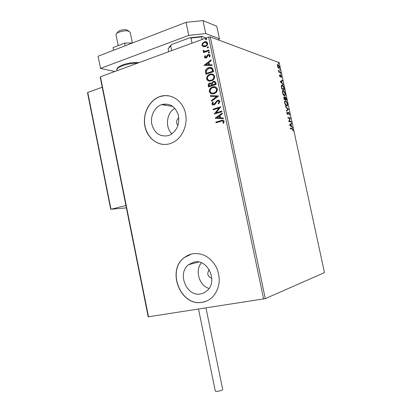 <?xml version="1.0" encoding="UTF-8"?>
<svg xmlns="http://www.w3.org/2000/svg" width="412" height="412" viewBox="0 0 412 412"><rect width="100%" height="100%" fill="white"/><g stroke="black" fill="none" stroke-linecap="round" stroke-linejoin="round"><path stroke-width="0.62" d="M200.654 293.931L204.141 292.793L207.185 290.645C218.175 281.293 207.638 258.535 194.119 262.037L188.572 264.669C176.887 273.321 186.538 297.016 200.654 293.931M168.214 135.646L169.662 135.115C176.964 130.954 179.853 124.254 178.334 115.015C175.255 106.394 169.759 102.912 161.849 104.571L161.602 104.653C154.557 107.069 150.066 116.241 151.843 124.362C154.577 133.292 160.031 137.052 168.214 135.646M169.749 143.737L172.417 142.737C182.495 138.195 188.469 124.105 185.189 112.1C182.027 100.049 170.46 92.999 160.175 96.465L160.072 96.501C149.262 100.044 142.331 113.944 144.926 126.319C147.362 138.746 158.831 146.991 169.749 143.737M169.126 95.862L164.692 95.625L160.196 96.526C150.488 99.735 143.7 111.328 144.571 122.786C145.359 134.261 153.676 143.84 163.652 144.447M202.246 302.29C206.16 301.636 209.6 299.879 212.551 297.021C219.766 288.791 221.11 279.017 216.583 267.702C210.738 257.155 202.647 252.52 192.311 253.802L188.073 255.198L184.267 257.562C166.232 270.442 180.554 306.801 202.246 302.29M191.822 253.91L184.385 257.536C166.355 270.406 180.677 306.76 202.359 302.243L205.866 301.327M204.357 41.88L204.929 41.808M205.768 41.71L206.031 41.684M278.064 67.553L277.431 65.992L277.441 64.674L278.023 64.406L279.434 66.713C279.599 67.918 279.434 68.459 278.934 68.335L278.064 67.553M280.696 72.723L278.769 72.069L278.399 70.205L279.259 71.662L280.582 72.193L280.696 72.723M279.537 75.767L279.588 74.824L280.134 76.411L280.747 75.211L281.545 76.514L281.52 77.523L280.876 75.746L280.273 76.951L279.537 75.767M283.997 88.055L284.347 89.662L281.736 88.925L281.242 86.232L282.158 85.021C282.895 85.171 283.507 86.185 283.997 88.055L283.765 88.127M286.567 99.977L283.976 99.333L284.064 96.897L284.759 97.69L285.181 96.763L286.268 98.586L286.567 99.977M288.58 109.324L286.489 111.019L286.361 110.431L287.952 109.149L285.629 107.017L285.501 106.43L288.58 109.324L286.453 110.854M291.191 121.458L291.31 121.993L288.755 121.555L289.914 118.393L287.998 118.043L287.885 117.502L290.445 117.976L289.301 121.128L291.191 121.458L290.893 121.921M291.984 128.93L290.29 128.683L290.172 128.142L292.149 128.446L293.056 129.801L293.045 131.078L292.798 129.77L291.984 128.93M263.628 299.035L208.616 37.085L210.29 36.905L279.218 62.65L324.46 272.62L265.297 298.633L148.212 316.833L100.224 77.25L100.446 76.776L148.547 316.91M210.29 36.905L265.297 298.633M289.497 124.985L291.542 123.064L291.665 123.646L291.006 124.233L291.433 126.196L292.52 127.622L289.497 124.985M289.595 113.748L289.378 115.206L289.342 113.738L288.699 112.672L287.736 114.536L286.891 113.171L287.035 111.904L287.638 114.006L288.591 112.136L289.358 113.815M286.675 106.1L286.644 106.09C285.923 105.935 285.284 104.947 284.728 103.124C284.491 101.311 284.754 100.513 285.506 100.729C286.237 100.878 286.881 101.877 287.437 103.721C287.664 105.493 287.411 106.281 286.675 106.1M284.44 95.728C283.708 95.569 283.054 94.564 282.483 92.705C282.251 90.903 282.514 90.125 283.276 90.367C284.012 90.542 284.656 91.557 285.212 93.406C285.439 95.167 285.181 95.939 284.44 95.728M280.17 81.669L282.297 80.165L282.426 80.747L281.741 81.195L282.163 83.147L283.276 84.692L280.17 81.669M280.876 74.345L280.685 73.46L280.876 74.345M279.995 70.267L279.799 69.381L279.995 70.267M278.563 63.628L278.358 62.737L278.563 63.628M203.183 46.731L201.895 45.299L202.441 43.209L204.81 41.7C206.18 41.385 207.128 41.89 207.653 43.214C207.658 44.954 206.87 46.103 205.284 46.659L203.183 46.731M209.116 50.697L203.543 52.684L203.41 52.03L204.223 51.737L203.075 50.923L203.157 50.357L203.816 50.46L203.775 50.789L205.171 51.289L208.977 50.043L209.116 50.697M204.398 57.258L204.924 55.713L205.48 55.929L205.073 56.974L205.954 57.345L207.473 55.043L208.529 54.451L210.197 55.342L209.723 56.959L209.126 56.768L209.523 55.656L208.575 55.136L207.957 55.517L206.932 57.479L205.938 58.046L204.398 57.258L205.15 55.8M213.097 69.674L213.519 71.667L205.866 74.258L205.444 70.843C206.015 69.17 207.092 68.114 208.673 67.671L209.002 67.568C211.062 66.898 212.427 67.599 213.097 69.674M216.197 84.439L208.523 86.958L208.271 85.748C208.06 84.429 208.549 83.569 209.749 83.157L211.547 83.42L213.225 81.416C214.498 81.01 215.368 81.442 215.837 82.724L216.197 84.439M218.628 96.027L211.505 101.218L211.356 100.502L216.748 96.562L210.486 96.336L210.331 95.62L218.628 96.027M221.785 111.06L221.924 111.724L214.194 114.083L219.045 108.016L213.298 109.793L213.159 109.134L220.878 106.744L216.027 112.821L221.785 111.06M221.156 121.257L216.017 122.786L215.878 122.127L221.095 120.567C222.449 119.887 223.469 120.139 224.149 121.334L223.592 123.24L222.923 123.075L223.356 121.581C222.794 120.881 222.063 120.773 221.156 121.257M208.616 37.085L100.446 76.776M215.069 118.27L222.202 113.053L222.351 113.779L220.049 115.422L220.559 117.842L223.237 117.981L223.386 118.707L215.069 118.27M219.972 101.429L218.684 103.896L218.18 103.479L219.189 101.723L217.505 100.976L215.074 104.19L213.972 104.895C212.978 105.215 212.278 104.89 211.861 103.927L212.813 101.862L213.39 102.228L212.649 103.685L213.926 104.2L217.495 100.265C218.659 99.915 219.483 100.301 219.972 101.429M214.039 93.612C211.861 94.353 210.28 93.704 209.296 91.665C209.296 89.255 210.403 87.705 212.623 87.025C214.807 86.268 216.388 86.927 217.366 88.997C217.382 91.258 216.372 92.762 214.328 93.509L214.039 93.612M211.371 80.86C209.198 81.622 207.622 80.989 206.639 78.96C206.639 76.55 207.746 74.989 209.955 74.284L210.089 74.242C212.216 73.537 213.751 74.196 214.683 76.215C214.662 78.61 213.555 80.16 211.371 80.86M204.017 65.41L211.052 59.91L211.202 60.631L208.93 62.361L209.435 64.761L212.077 64.797L212.226 65.513L204.017 65.41M209.013 52.973L208.261 52.648L208.884 51.85L209.538 52.2L209.013 52.973M207.957 47.931L207.205 47.617L207.844 46.808L208.477 47.159L207.957 47.931M206.237 39.727L205.485 39.413L206.144 38.594L206.757 38.949L206.237 39.727M174.832 108.305C166.469 112.976 164.867 127.37 171.922 133.849M178.823 117.827C176.187 120.129 175.888 122.719 177.933 125.588M201.417 262.794C194.701 270.54 199.156 285.645 209.049 288.462M209.239 269.736L209.178 269.788C206.7 273.666 207.571 276.503 211.789 278.291M216.223 122.725L215.878 122.127M216.104 122.158L223.113 120.263M223.608 123.214L222.923 123.075M223.15 123.106L223.335 122.05M223.556 122.081L223.356 121.581M223.577 121.612L222.748 120.999M215.275 118.193L222.238 113.228M223.237 118.002L220.559 117.842M216.918 117.657L219.931 117.832L219.318 115.942L216.918 117.657L219.704 117.796L219.318 115.942M214.395 113.98L219.045 108.016M213.504 109.731L213.159 109.134M213.39 109.175L220.899 106.847M221.805 111.163L216.027 112.821M218.772 103.819L218.18 103.479M218.406 103.52L219.189 101.723M219.416 101.769L218.453 100.914M213.092 104.993L211.861 103.927M212.092 103.968L212.983 101.97M213.39 104.303L213.802 104.246M214.029 104.288L214.714 103.536M214.94 103.582L215.306 102.48M215.533 102.526L217.495 100.265M217.721 100.312L218.736 100.214M211.696 101.079L211.356 100.502M211.583 100.549L216.748 96.562M210.707 96.346L210.331 95.62M210.563 95.666L218.612 95.955M211.691 93.802L209.296 91.665M209.528 91.716C209.528 89.306 210.635 87.761 212.85 87.076L212.623 87.025M212.85 87.076L215.224 86.886M212.031 93.117L214.358 92.916C215.991 92.329 216.805 91.134 216.805 89.327L214.925 87.576M212.757 87.684L212.623 87.73C210.939 88.302 210.089 89.522 210.074 91.382C210.872 93.03 212.149 93.55 213.9 92.952L214.132 92.87C215.764 92.278 216.578 91.083 216.578 89.275C215.795 87.596 214.523 87.066 212.757 87.684M208.73 86.891L208.503 85.804C208.292 84.486 208.781 83.621 209.981 83.209L209.749 83.157M209.981 83.209L211.011 83.111M213.225 81.416L211.547 83.42M213.457 81.473L214.662 81.365M215.337 83.337L215.11 83.286C214.899 82.23 214.317 81.828 213.365 82.076L212.206 83.564L212.638 85.032L215.497 84.094L214.317 82.07M211.778 84.954L211.552 84.903C211.346 83.914 210.795 83.554 209.899 83.806L209.023 85.361L209.399 86.098L211.85 85.289L210.836 83.79M211.85 85.289L211.552 84.903M209.167 86.041L211.619 85.238M215.497 84.094L215.11 83.286M212.407 84.98L215.265 84.038M208.879 81.046L206.639 78.96M206.875 79.016C206.875 76.611 207.978 75.051 210.187 74.345L209.955 74.284M210.187 74.345L212.695 74.16M209.25 80.361L211.459 80.258C213.205 79.707 214.096 78.476 214.127 76.56L212.355 74.85M210.089 74.943C208.338 75.504 207.447 76.745 207.416 78.671C208.209 80.309 209.481 80.819 211.227 80.201C212.978 79.65 213.864 78.414 213.895 76.498C213.117 74.83 211.845 74.309 210.089 74.943M206.072 74.191L205.444 70.843M205.681 70.91C206.247 69.237 207.324 68.181 208.905 67.738L208.673 67.671M208.905 67.738L211.48 67.532M212.108 68.938L208.812 68.33L206.237 70.946L206.51 73.336L212.819 71.338L212.108 68.938L210.98 68.212M206.51 73.336L212.592 71.276L211.876 68.871M204.228 65.369L211.093 60.126M212.087 64.859L209.435 64.761M205.835 64.72L208.822 64.823L208.204 62.912L205.835 64.72L208.59 64.751L208.204 62.912M205.573 57.392L205.954 57.345M206.185 57.417L206.427 57.011M206.659 57.083L207.473 55.043M207.705 55.12L208.292 54.523M208.523 54.6L209.517 54.518M209.723 56.959L209.126 56.768M209.358 56.841L209.523 55.656M209.754 55.733L209.162 55.193M205.243 58.082L204.635 57.33M208.699 53.019L208.261 52.648M208.493 52.726L208.786 51.876M209.018 51.953L209.332 51.912M203.749 52.612L203.41 52.03M203.646 52.103L204.223 51.737M203.93 51.675L203.075 50.923M203.307 51L203.157 50.357M203.394 50.434L203.806 50.501M204.393 51.284L205.171 51.289M205.403 51.366L209.013 50.192M207.633 47.977L207.205 47.617M207.437 47.694L207.725 46.839M207.962 46.916L208.287 46.875M203.317 46.772L201.895 45.299M202.132 45.382L202.441 43.209M202.673 43.291L204.28 41.854M204.517 41.936L206.536 41.833M203.657 46.108L205.387 46.082C206.572 45.686 207.174 44.841 207.2 43.543L206.18 42.488M204.419 42.508C203.24 42.91 202.627 43.76 202.575 45.052L205.155 46C206.335 45.603 206.942 44.759 206.968 43.466L204.852 42.385L204.419 42.508M205.902 39.773L205.485 39.413M205.722 39.495L206.005 38.635M206.242 38.718L206.577 38.676M290.208 128.307L291.773 128.554L292.35 129.023M291.202 123.363L291.289 123.755L291.665 123.646M291.289 123.755L290.63 124.336L291.006 124.233M290.98 125.964L291.052 126.299L291.433 126.196M291.052 126.299L292.02 127.143L292.396 127.04M290.795 124.419L289.724 125.145L290.743 126.031L291.119 125.923L290.795 124.419L290.105 125.037L291.119 125.923M289.724 125.145L290.105 125.037M287.926 117.688L290.445 117.976M290.069 118.084L290.47 118.095M290.094 118.203L288.92 121.236L289.301 121.128M288.92 121.236L290.815 121.566M289.286 114.531L289.229 114.902M288.112 112.909L287.998 113.212M287.88 113.805L287.715 114.454L288.096 114.345M286.855 112.373L287.288 112.358M288.282 112.27L288.73 112.682M285.624 107.002L288.184 109.345L288.56 109.237M284.986 100.816L285.506 100.729M285.13 100.842L285.938 101.414M287.174 105.153L286.793 106.116M285.84 105.513L286.613 105.57M285.171 101.367L284.604 101.805M285.619 101.264C285.022 101.095 284.81 101.728 284.991 103.165L286.556 105.56C287.149 105.714 287.355 105.086 287.174 103.68C286.726 102.181 286.211 101.378 285.619 101.264M286.18 105.673L286.556 105.56M283.765 96.985L284.064 96.897M283.734 97.026L284.177 97.433L284.126 98.859L284.96 99.071L284.182 97.433M284.893 96.851L285.181 96.763M284.862 96.892L285.325 97.309M286.046 99.421L286.144 99.869M284.821 99.112L286.186 99.374L285.3 97.299L285.228 99.138L286.186 99.374M283.904 99.014L284.96 99.071M284.852 99.251L285.228 99.138M284.718 98.108L285.016 98.02M282.73 90.449L283.276 90.367M282.9 90.48L283.677 91.042M284.955 94.791L284.584 95.749M283.636 95.157L284.404 95.208M282.92 91.001L282.359 91.438M283.389 90.903C282.787 90.712 282.575 91.33 282.75 92.757L284.326 95.193C284.919 95.368 285.13 94.755 284.955 93.349L283.389 90.903M283.95 95.306L284.326 95.193M283.827 89.1L283.919 89.543M281.561 85.104L282.158 85.021M281.782 85.14L282.565 85.701M281.767 85.65L281.242 86.015M281.669 88.626L283.966 89.054L283.466 87.035L282.272 85.557L281.556 86.587L281.89 88.462L283.966 89.054M281.288 86.669L281.556 86.587M281.952 80.397L282.05 80.865L282.426 80.747M282.05 80.865L281.741 81.195M281.705 82.879L281.782 83.234M281.803 83.26L282.163 83.147M282.792 84.223L283.147 84.11M281.52 81.344L280.438 81.926L280.799 81.818L281.844 82.838L281.52 81.344L280.799 81.818M281.489 82.951L281.844 82.838M279.491 75.298L279.82 75.19M279.82 76.514L280.134 76.411M280.484 75.293L280.747 75.211M280.454 75.36L280.814 75.736M280.361 75.926L280.716 75.808M280.273 76.354L280.644 76.313M280.268 76.431L280.186 76.915M280.649 74.083L280.994 73.975M278.769 71.688L279.259 71.662M278.883 71.781L280.582 72.193M280.206 72.311L280.268 72.574M279.774 70.014L280.119 69.901M277.647 64.529L278.203 64.967M279.156 67.645L278.945 68.335M278.291 67.862L278.749 67.81M277.76 65.019L277.343 65.209M278.136 64.936L277.673 66.08L278.806 67.795L279.197 66.631L278.136 64.936M278.373 67.903L278.749 67.779M278.347 63.376L278.687 63.263M162.534 104.37L162.483 104.797M116.658 33.485L117.641 32.131C119.238 30.328 122.117 29.525 126.278 29.71L128.925 31.173M132.355 42.956L130.166 32.198L128.127 30.982C124.249 30.179 116.287 32.409 116.019 34.366L116.009 34.788M110.735 208.719L111.003 209.275L125.918 205.526M87.771 93.313L87.751 92.417L102.228 87.241M205.985 307.991L222.696 389.448C222.248 390.272 220.446 390.911 217.294 391.364L215.285 391.05M125.176 45.789L124.63 43.09L113.012 47.591L113.552 50.264M124.63 43.09L132.535 42.951M114.84 71.492L100.533 68.397L98.092 56.223L186.044 22.336L203.013 20.6L216.784 26.265L219.411 38.728L205.727 33.552L188.763 35.396L186.044 22.336M100.533 68.397L188.763 35.396M218.365 39.918L219.411 38.728M203.013 20.6L205.727 33.552M168.626 51.763L168.137 48.812L171.655 44.527L189.638 37.842L202.091 36.472L206.191 37.976M191.997 43.183L190.926 38.059L189.638 37.842M171.706 50.63L170.661 45.583M202.091 36.472L201.592 36.884L190.926 38.059M202.132 39.464L201.592 36.884M169.013 47.123L171.655 44.527M291.516 128.498L291.897 128.395M287.906 113.712L288.271 113.609M279.563 72.09L279.939 71.971M87.751 92.417L111.003 209.275L126.386 207.875M137.531 63.17C132.468 63.149 127.411 64.02 122.359 65.781C118.605 67.218 116.751 68.588 116.787 69.88L116.817 70.025M120.505 69.417L125.732 67.501M165.202 105.106L164.97 103.989L165.202 105.106M172.803 106.435L161.602 104.653M198.795 262.032L188.572 264.669M292.149 128.446L291.773 128.554M286.525 105.554L286.149 105.663M282.117 85.011L281.741 85.13M278.806 67.795L278.43 67.913M115.993 34.696L118.198 45.583M87.55 92.849L110.684 209.1M215.296 391.081L198.538 309.144M116.957 70.72L117.137 68.474C117.734 68.237 115.906 68.088 122.472 64.978M122.688 64.9C128.374 62.938 133.802 62.186 138.978 62.639"/></g></svg>
